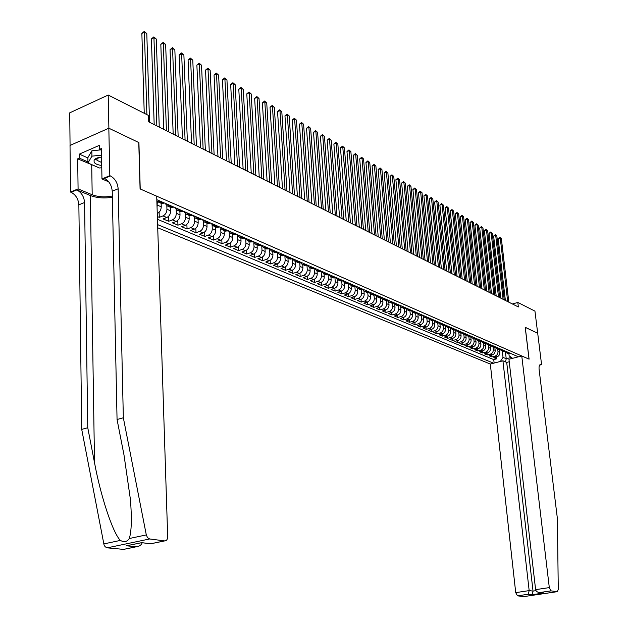 <?xml version="1.0" encoding="UTF-8"?>
<svg xmlns="http://www.w3.org/2000/svg" width="628" height="628" viewBox="0 0 628 628"><rect width="100%" height="100%" fill="white"/><g stroke="black" fill="none" stroke-linecap="round" stroke-linejoin="round"><path stroke-width="0.94" d="M157.714 227.783L490.319 364.044L515.721 592.628L529.168 590.61L533.031 591.097L535.967 590.658M70.069 145.421L69.724 112.836L108.197 95.032L108.887 128.238L138.921 142.595L140.225 188.973L529.035 359.137L525.196 327.274L537.686 333.248L534.954 311.127L517.825 302.453L512.424 303.976M157.353 216.527L159.284 217.343L159.119 212.248M170.588 207.358L170.714 210.875C170.573 214.038 169.27 216.252 166.797 217.508L163.068 218.929L168.697 221.291L168.524 216.354M179.891 211.385L180.024 214.878C179.891 218.018 178.595 220.208 176.13 221.449L172.417 222.854L177.952 225.177L177.771 220.389M189.044 215.349L189.185 218.811C189.052 221.935 187.764 224.102 185.307 225.326L181.61 226.708L187.05 228.992L186.869 224.353M201.706 219.196L199.029 219.674L198.071 219.258L198.181 222.681C198.063 225.774 196.784 227.933 194.335 229.141L190.653 230.5L195.999 232.745L195.81 228.239M206.887 223.073L207.036 226.488C206.926 229.558 205.646 231.693 203.213 232.886L199.539 234.236L204.806 236.442L204.61 232.062M215.585 226.841L215.749 230.233C215.639 233.278 214.368 235.398 211.942 236.575L208.284 237.902L213.465 240.077L213.269 235.814M224.149 230.547L224.314 233.914C224.212 236.944 222.956 239.04 220.538 240.202L216.888 241.513L221.982 243.648L221.786 239.504M232.572 234.197L232.745 237.541C232.65 240.54 231.394 242.62 228.984 243.774L225.35 245.069L230.366 247.173L230.162 243.13M240.862 237.784L241.034 241.105C240.948 244.088 239.7 246.145 237.306 247.283L233.687 248.562L238.616 250.635L238.412 246.702M249.018 241.317L249.198 244.614C249.12 247.573 247.879 249.614 245.493 250.745L241.882 252.001L246.741 254.042L246.529 250.203M257.048 244.794L257.237 248.068C257.158 251.004 255.926 253.029 253.547 254.144L249.952 255.392L254.733 257.394L254.528 253.657M264.953 248.217L265.149 251.467C265.071 254.387 263.846 256.397 261.476 257.496L257.896 258.72L262.606 260.699L262.394 257.048M272.74 251.593L272.937 254.819C272.866 257.716 271.649 259.709 269.286 260.793L265.723 262.002L270.354 263.948L270.142 260.385M280.402 254.905L280.598 258.116C280.535 260.989 279.327 262.967 276.979 264.043L273.423 265.236L277.984 267.151L277.772 263.674M287.946 258.179L288.15 261.358C288.095 264.215 286.894 266.178 284.547 267.238L281.006 268.423L285.505 270.307L285.285 266.908M295.38 261.397L295.584 264.553C295.537 267.395 294.336 269.334 292.004 270.385L288.48 271.555L292.907 273.416L292.687 270.087M302.704 264.569L302.916 267.701C302.861 270.519 301.675 272.45 299.352 273.494L295.835 274.64L300.2 276.477L299.98 273.219M309.91 267.685L310.13 270.809C310.083 273.604 308.905 275.519 306.59 276.548L303.089 277.686L307.382 279.491L307.171 276.304M317.014 270.762L317.234 273.863C317.195 276.642 316.025 278.542 313.717 279.562L310.232 280.685L314.463 282.459L314.243 279.342M324.017 273.792L324.244 276.87C324.205 279.633 323.035 281.517 320.743 282.529L317.266 283.636L321.442 285.387L321.222 282.333M330.917 276.783L331.144 279.837C331.113 282.584 329.951 284.453 327.667 285.45L324.205 286.549L328.318 288.276L328.099 285.285M337.715 279.735L337.95 282.765C337.919 285.489 336.765 287.341 334.489 288.331L331.042 289.414L335.093 291.117L334.873 288.189M344.419 282.655L344.654 285.646C344.623 288.354 343.477 290.191 341.208 291.172L337.778 292.24L341.773 293.92L341.554 291.047M351.028 285.528L351.264 288.488C351.24 291.172 350.102 293.001 347.841 293.967L344.419 295.027L348.359 296.683L348.14 293.865M357.544 288.354L357.779 291.29C357.756 293.959 356.626 295.772 354.373 296.73L350.966 297.774L354.851 299.407L354.632 296.644M363.965 291.141L364.201 294.053C364.185 296.706 363.055 298.504 360.817 299.454L357.418 300.49L361.249 302.092L361.029 299.375M370.292 293.88L370.536 296.777C370.52 299.407 369.405 301.197 367.168 302.131L363.785 303.159L367.568 304.745L367.341 302.076M376.533 296.581L376.784 299.462C376.776 302.076 375.654 303.85 373.432 304.776L370.065 305.797L373.793 307.359L373.574 304.737M382.695 299.234L382.939 302.107C382.939 304.706 381.824 306.472 379.61 307.39L376.258 308.395L379.932 309.934L379.712 307.359M388.763 301.848L389.015 304.721C389.015 307.304 387.916 309.055 385.71 309.965L382.366 310.954L385.992 312.477L385.773 309.942M394.753 304.423L395.012 307.296C395.012 309.863 393.913 311.598 391.723 312.501L388.387 313.482L391.966 314.981L391.746 312.493M395.287 314.008L397.65 315.005L394.329 315.978L397.862 317.454L397.642 315.013C399.84 314.11 400.931 312.391 400.923 309.839L398.568 308.827C398.568 311.386 397.477 313.113 395.287 314.008L391.966 314.981M406.489 309.455L406.756 312.344C406.763 314.879 405.68 316.591 403.498 317.478L400.193 318.435L403.678 319.895L403.459 317.493M412.243 311.92L412.518 314.816C412.525 317.336 411.442 319.04 409.275 319.919L405.986 320.869L409.417 322.305L409.197 319.935M417.918 314.338L418.193 317.258C418.209 319.77 417.133 321.45 414.975 322.321L411.693 323.263L415.084 324.684L414.865 322.352M423.515 316.724L423.798 319.668C423.814 322.164 422.746 323.836 420.595 324.7L417.33 325.626L420.674 327.031L420.454 324.739M429.042 319.071L429.332 322.046C429.348 324.527 428.288 326.191 426.145 327.039L422.887 327.957L426.192 329.347L425.972 327.086M434.49 321.379L434.788 324.393C434.812 326.858 433.752 328.507 431.617 329.355L428.375 330.265L431.64 331.631L431.42 329.41M439.875 323.656L440.181 326.709C440.204 329.158 439.153 330.799 437.025 331.639L433.799 332.534L437.017 333.884L436.798 331.702M445.189 325.893L445.503 329.001C445.527 331.427 444.483 333.06 442.363 333.892L439.145 334.779L442.324 336.113L442.104 333.963M450.433 328.099L450.755 331.254C450.778 333.672 449.742 335.297 447.631 336.113L444.428 337.001L447.568 338.311L447.348 336.192M455.606 330.257L455.944 333.484C455.967 335.886 454.931 337.495 452.835 338.311L449.64 339.191L452.741 340.486L452.529 338.398M460.724 332.495L461.062 335.69C461.093 338.076 460.065 339.677 457.969 340.486L454.79 341.349L457.851 342.629L457.639 340.572M465.788 334.74L466.117 337.864C466.157 340.235 465.128 341.828 463.048 342.629L459.877 343.485L462.899 344.748L462.687 342.723M470.788 336.953L471.118 340.007C471.149 342.37 470.129 343.948 468.056 344.741L464.901 345.588L467.884 346.844L467.672 344.843M475.726 339.144L476.048 342.134C476.087 344.474 475.074 346.044 473.002 346.829L469.862 347.669L472.805 348.909L472.601 346.939M480.601 341.294L480.922 344.223C480.962 346.562 479.949 348.116 477.892 348.893L474.76 349.725L477.673 350.95L477.461 349.011M485.42 343.422L485.734 346.295C485.774 348.619 484.769 350.165 482.72 350.934L479.604 351.759L482.477 352.967L482.273 351.052M490.178 345.518L490.492 348.336C490.531 350.644 489.534 352.182 487.493 352.952L484.384 353.768L487.226 354.961L487.022 353.077M494.872 347.59L495.186 350.361C495.233 352.653 494.236 354.176 492.203 354.938L489.11 355.746L491.92 356.924L491.708 355.071M108.197 95.032L148.514 115.442L148.71 121.848L518.359 306.951L517.825 302.453M518.406 356.822L156.812 199.688M157.612 224.62L493.592 363.204M497.69 349.003L497.98 351.562C498.028 353.847 497.031 355.37 495.005 356.123L491.92 356.924M499.519 349.631L499.825 352.355L497.98 351.562M493.027 346.978L493.318 349.553C493.357 351.853 492.36 353.383 490.327 354.145L487.226 354.961M488.309 344.937L488.592 347.527C488.639 349.835 487.634 351.374 485.593 352.151L482.477 352.967M483.529 342.864L483.819 345.471C483.858 347.794 482.854 349.349 480.797 350.126L477.673 350.95M478.693 340.776L478.976 343.39C479.015 345.73 478.01 347.292 475.945 348.077L472.805 348.909M473.795 338.657L474.085 341.287C474.116 343.642 473.104 345.212 471.031 345.997L467.884 346.844M468.841 336.506L469.124 339.151C469.163 341.522 468.135 343.1 466.055 343.901L462.899 344.748M463.825 334.332L464.108 337.001C464.139 339.379 463.111 340.965 461.023 341.773L457.851 342.629M458.738 332.134L459.021 334.81C459.052 337.205 458.016 338.806 455.92 339.622L452.741 340.486M453.597 329.904L453.871 332.597C453.903 335.007 452.866 336.616 450.763 337.44L447.568 338.311M448.384 327.651L448.659 330.359C448.69 332.777 447.646 334.402 445.535 335.226L442.324 336.113M443.109 325.367L443.384 328.091C443.407 330.524 442.355 332.157 440.236 332.989L437.017 333.884M437.763 323.051L438.03 325.791C438.054 328.24 437.002 329.888 434.874 330.728L431.64 331.631M432.347 320.704L432.614 323.459C432.637 325.924 431.577 327.581 429.434 328.428L426.192 329.347M426.859 318.325L427.126 321.104C427.142 323.585 426.074 325.249 423.931 326.105L420.674 327.031M421.302 315.923L421.569 318.71C421.576 321.206 420.509 322.886 418.35 323.75L415.084 324.684M415.665 313.482L415.932 316.284C415.94 318.796 414.865 320.492 412.698 321.363L409.417 322.305M409.958 311.001L410.217 313.835C410.233 316.363 409.15 318.066 406.975 318.946L403.678 319.895M404.173 308.474L404.432 311.347C404.44 313.89 403.349 315.601 401.166 316.496L397.862 317.454M398.309 305.907L398.568 308.827M400.664 306.959L400.923 309.839M392.359 303.308L392.626 306.268C392.626 308.843 391.527 310.585 389.329 311.488L385.992 312.477M386.338 300.663L386.597 303.677C386.597 306.268 385.49 308.026 383.284 308.937L379.932 309.934M380.223 297.978L380.49 301.055C380.482 303.662 379.367 305.428 377.153 306.346L373.793 307.359M374.029 295.254L374.296 298.386C374.28 301.016 373.165 302.79 370.936 303.724L367.568 304.745M367.749 292.483L368.016 295.686C368 298.331 366.878 300.121 364.64 301.063L361.249 302.092M361.375 289.673L361.642 292.954C361.626 295.607 360.496 297.413 358.25 298.371L354.851 299.407M354.914 286.815L355.181 290.175C355.165 292.852 354.027 294.665 351.774 295.631L348.359 296.683M348.359 283.911L348.626 287.357C348.603 290.05 347.465 291.887 345.196 292.852L341.773 293.92M341.711 280.959L341.985 284.5C341.954 287.208 340.808 289.061 338.531 290.042L335.093 291.117M334.959 277.953L335.234 281.603C335.211 284.327 334.049 286.187 331.772 287.184L328.318 288.276M328.122 274.907L328.397 278.659C328.358 281.407 327.196 283.283 324.911 284.288L321.442 285.387M321.175 271.806L321.45 275.676C321.41 278.44 320.241 280.331 317.949 281.344L314.463 282.459M311.433 268.344L314.126 268.651L314.408 272.646C314.361 275.433 313.184 277.333 310.876 278.361L307.382 279.491M306.974 265.44L307.257 269.569C307.21 272.379 306.024 274.295 303.709 275.331L300.2 276.477M299.713 262.182L299.996 266.453C299.941 269.279 298.755 271.21 296.424 272.254L292.907 273.416M292.342 258.877L292.624 263.281C292.57 266.123 291.376 268.077 289.037 269.137L285.505 270.307M284.861 255.62L285.143 260.063C285.081 262.928 283.88 264.898 281.532 265.966L277.984 267.151M277.286 252.589L277.545 256.797C277.482 259.686 276.273 261.664 273.918 262.747L270.354 263.948M269.593 249.442L269.836 253.484C269.765 256.389 268.541 258.391 266.178 259.482L262.606 260.699M261.774 246.215L261.994 250.117C261.923 253.045 260.699 255.054 258.32 256.161L254.733 257.394M253.822 242.903L254.034 246.694C253.955 249.638 252.723 251.671 250.337 252.794L246.741 254.042M245.752 239.519L245.948 243.217C245.862 246.184 244.622 248.233 242.235 249.363L238.616 250.635M237.549 236.057L237.737 239.684C237.643 242.675 236.395 244.739 233.993 245.886L230.366 247.173M229.212 232.533L229.385 236.097C229.291 239.111 228.035 241.191 225.625 242.353L221.982 243.648M220.734 228.93L220.907 232.454C220.797 235.484 219.533 237.588 217.115 238.758L213.465 240.077M212.123 225.264L212.28 228.741C212.17 231.803 210.898 233.922 208.472 235.108L204.806 236.442M203.362 221.519L203.511 224.973C203.394 228.058 202.122 230.193 199.68 231.394L195.999 232.745M194.46 217.696L194.602 221.142C194.476 224.243 193.189 226.41 190.747 227.619L187.05 228.992M185.401 213.803L185.535 217.249C185.409 220.373 184.114 222.555 181.657 223.78L177.952 225.177M176.193 209.831L176.319 213.285C176.185 216.44 174.882 218.638 172.417 219.879L168.697 221.291M166.828 205.788L166.946 209.257C166.805 212.429 165.494 214.65 163.021 215.914L159.284 217.343M157.298 201.659L157.063 207.562M161.129 203.26L161.247 206.808L157.408 205.16M157.447 219.305L493.741 359.601L496.552 358.871L496.348 357.042M499.825 352.355C499.88 354.632 498.883 356.154 496.858 356.908L493.781 357.709L496.552 358.871M157.259 213.512L157.298 213.496C159.779 212.225 161.098 209.995 161.247 206.808M160.383 201.243L156.867 201.455M160.595 203.032L161.561 203.448L164.269 202.93M170.055 205.442L167.346 205.953L164.983 203.236M170.204 207.193L171.169 207.609L173.87 207.099M179.553 209.571L176.861 210.074L174.49 207.373M179.655 211.283L180.613 211.699L183.313 211.204M188.895 213.63L186.21 214.117L183.847 211.432M188.942 215.302L189.899 215.718L192.592 215.231M198.079 217.618L195.394 218.097L193.039 215.428M207.107 221.543L204.438 222.014L202.075 219.36M207.052 223.144L208.009 223.56L210.678 223.097M215.985 225.405L213.324 225.86L210.961 223.223M215.875 226.967L216.833 227.383L219.494 226.928M224.714 229.196L222.061 229.644L219.706 227.014M224.565 230.727L225.515 231.143L228.168 230.696M233.302 232.925L230.657 233.365L228.302 230.751M233.106 234.425L234.056 234.841L236.701 234.401M241.749 236.599L239.111 237.031L236.764 234.432M241.505 238.067L242.455 238.475L245.093 238.051L247.432 240.634L250.062 240.21M249.779 241.647L250.721 242.055L253.351 241.639M258.241 243.766L255.62 244.174L253.288 241.662M257.912 245.171L258.862 245.579L261.476 245.171M266.288 247.259L263.674 247.668L261.358 245.21M265.919 248.641L266.861 249.049L269.467 248.641M274.208 250.705L271.61 251.098L269.302 248.704M273.808 252.056L274.742 252.456L277.341 252.064M282.003 254.089L279.413 254.481L277.129 252.134M281.564 255.415L282.506 255.816L285.088 255.431M289.681 257.425L287.098 257.81L284.829 255.518M289.202 258.72L290.144 259.129L292.719 258.744M297.24 260.714L294.665 261.083L292.413 258.846M296.73 261.978L297.664 262.386L300.231 262.009M304.682 263.948L302.115 264.31L299.886 262.127M304.14 265.189L307.626 265.228M312.014 267.128L309.455 267.489L307.241 265.354M311.221 267.387L314.126 268.651L314.911 268.392M319.228 270.268L316.685 270.621L314.487 268.533M318.624 271.461L322.086 271.508M326.34 273.361L323.805 273.706L321.622 271.657M325.704 274.522L329.158 274.585M333.35 276.406L330.823 276.744L328.656 274.742M332.683 277.545L336.121 277.607M340.25 279.405L337.738 279.735L335.588 277.78M339.552 280.52L342.982 280.59M347.056 282.357L344.544 282.686L342.417 280.771M346.326 283.456L349.749 283.526M353.76 285.269L351.256 285.591L349.144 283.715M353.007 286.344L356.414 286.423M360.362 288.142L357.874 288.456L355.786 286.619M359.585 289.194L362.984 289.28M366.878 290.976L364.397 291.282L362.325 289.484M366.077 292.004L369.452 292.091M373.299 293.763L370.826 294.061L368.769 292.303M372.467 294.775L375.842 294.87M379.626 296.51L377.161 296.809L375.128 295.082M378.778 297.507L382.13 297.601M385.867 299.226L383.418 299.517L378.865 296.746M384.995 300.2L388.339 300.302M392.021 301.895L389.58 302.186L385.113 299.454M391.126 302.853L394.463 302.955M398.089 304.533L395.656 304.816L393.67 303.191M397.171 305.475L400.499 305.585M404.079 307.139L401.653 307.414L399.683 305.82M403.137 308.058L406.449 308.167M409.982 309.706L407.564 309.973L405.617 308.411M409.024 310.601L412.321 310.719M415.807 312.234L413.397 312.501L411.466 310.97M414.825 313.121L418.115 313.239M421.553 314.73L419.159 314.989L417.243 313.49M420.556 315.601L423.829 315.719M427.221 317.195L424.834 317.454L422.934 315.978M426.208 318.043L429.466 318.168M432.818 319.628L430.439 319.88L428.555 318.427M431.781 320.461L435.031 320.586M438.336 322.023L435.965 322.274L434.105 320.845M437.284 322.847L440.526 322.973M443.784 324.393L441.421 324.637L439.576 323.239M442.716 325.194L445.943 325.335M449.161 326.733L446.814 326.968L444.977 325.594M448.078 327.518L451.296 327.659M454.476 329.041L452.129 329.268L450.315 327.918M453.377 329.81L456.58 329.951M459.712 331.317L457.38 331.545L455.575 330.218M458.597 332.071L461.792 332.22M464.885 333.562L462.561 333.79L460.779 332.479M463.754 334.308L466.942 334.457M469.995 335.784L467.679 336.004L465.905 334.716M468.849 336.514L472.02 336.663M475.035 337.974L472.727 338.194L470.976 336.93M473.881 338.688L477.037 338.845M480.02 340.141L477.72 340.352L475.985 339.112M478.85 340.839L481.99 340.996M484.934 342.276L482.649 342.488L480.922 341.263M483.756 342.966L486.888 343.124M489.793 344.387L487.516 344.591L485.805 343.39M488.6 345.062L491.724 345.227M494.597 346.475L492.321 346.672L490.625 345.486M493.388 347.135L496.497 347.3M499.331 348.532L497.07 348.728L495.39 347.567M498.114 349.184L501.215 349.349M504.017 350.565L501.756 350.762L500.092 349.615M502.785 351.209L505.87 351.374M508.641 352.575L506.396 352.771L504.747 351.641M507.4 353.203L510.478 353.376M512.581 358.321L509.135 355.809L508.892 353.658M505.485 352.363L506.223 358.745L511.349 357.418M502.298 350.997L503.028 357.387L506.223 358.745L505.54 361.909M493.741 359.601L494.126 363.062M500.367 361.461L503.028 357.387M146.897 114.626L144.393 32.185L146.795 33.574L149.543 122.264M144.236 113.276L141.865 33.417L144.393 32.185L144.307 31.4L146.795 33.574M141.865 33.417L144.307 31.4M101.563 157.11C97.74 157.463 95.252 158.444 94.09 160.069L94.122 162.299C95.346 163.963 97.882 164.999 101.72 165.431M99.295 157.408L97.026 158.892L96.979 160.321L101.665 162.511M95.393 159.543L94.797 159.269M101.76 167.747L99.405 167.99L87.951 162.95L87.873 157.652L91.845 150.814L100.943 149.849M87.951 162.95L91.931 156.152L101.524 155.14M91.845 150.814L91.931 156.152M94.757 159.3L95.338 159.567M123.638 549.39L106.815 547.804L105.033 546.627L104.013 544.79L81.718 429.403L87.755 427.707L84.568 202.499C84.034 196.603 81.452 192.411 76.82 189.931L90.346 195.52C96.955 197.985 104.295 198.558 112.357 197.231M87.755 427.707L94.522 462.734C100.723 496.356 112.836 532.937 120.356 540.418C124.218 542.474 127.178 541.846 129.25 538.534C131.542 531.767 131.927 518.736 130.412 499.425L124.014 455.096L117.059 419.512L112.231 191.21C111.666 185.229 109.084 180.958 104.484 178.391L110.402 175.926L109.806 175.667L108.832 128.206L138.764 142.525L140.075 188.91L156.702 196.187L167.676 536.634C167.59 539.381 166.593 540.81 164.693 540.912L149.645 538.965L107.137 547.859M81.718 429.403L78.861 204.83C78.335 198.943 75.76 194.774 71.121 192.309L70.517 192.058L70.022 145.445L108.832 128.206M117.059 419.512L123.339 417.761L118.158 188.793C117.577 182.795 114.995 178.509 110.402 175.926M129.25 538.534L146.3 534.915L123.339 417.761M95.487 166.263L77.699 158.837L79.364 158.115L87.936 161.898M101.43 150.076L99.695 149.283L99.624 145.249L79.316 154.119L79.364 158.115M99.695 149.283L101.406 148.538L101.972 178.933L109.806 175.667M70.517 192.058L78.076 188.902L92.19 194.758C98.361 197.027 105.072 197.451 112.334 196.014M77.699 158.837L78.076 188.902M108.746 181.861L101.972 178.933M146.3 534.915L147.564 537.686L149.645 538.965M79.316 154.119L87.873 157.926M122.295 549.633L135.938 546.847C139.267 546.486 141.355 545.12 142.203 542.749M135.742 546.855L126.613 545.756L129.399 545.206M126.613 545.756L141.551 542.678M141.63 542.631L150.618 543.801M509.237 361.752L506.71 362.395L502.918 360.802L529.168 590.61L528.211 594.261L517.48 595.846L523.862 596.592L557.272 591.67L558.276 589.511L557.374 518.422L539.114 369.562C538.816 366.265 539.397 364.538 540.834 364.389L541.579 364.625L537.701 333.256L525.196 327.321M502.918 360.802L490.319 364.044M525.259 327.306L529.098 359.169L521.766 355.958L549.312 587.596L551.054 590.87L557.248 591.67M541.579 364.625L539.617 365.119M521.766 355.958L508.947 359.255L535.613 589.645L549.312 587.596M524.16 596.561L557.272 591.67M517.48 595.846L515.721 592.628M506.71 362.395L533.031 591.097L532.073 594.724L528.211 594.261M551.054 590.87L539.892 592.502C537.474 592.361 536.045 591.411 535.613 589.645M540.096 592.494L542.16 592.785M156.843 125.914L153.939 37.704L156.301 39.077L159.253 127.123M154.182 124.579L151.419 38.92L153.939 37.704L153.844 36.919L156.301 39.077M151.419 38.92L153.844 36.919M166.42 130.71L163.327 43.136L165.651 44.478L168.783 131.896M163.759 129.376L160.815 44.337L163.327 43.136L163.217 42.351L165.651 44.478M160.815 44.337L163.217 42.351M175.832 135.428L172.559 48.474L174.843 49.8L178.164 136.59M173.179 134.094L170.055 49.659L172.559 48.474L172.441 47.689L174.843 49.8M170.055 49.659L172.441 47.689M185.087 140.06L181.641 53.733L183.886 55.029L187.38 141.206M182.442 138.733L179.145 54.895L181.641 53.733L181.508 52.94L183.886 55.029M179.145 54.895L181.508 52.94M194.185 144.621L190.574 58.899L192.78 60.17L196.438 145.743M191.54 143.294L188.086 60.045L190.574 58.899L190.425 58.106L192.78 60.17M188.086 60.045L190.425 58.106M203.134 149.095L199.359 63.977L201.533 65.233L205.356 150.21M200.497 147.776L196.878 65.108L199.359 63.977L199.202 63.185L201.533 65.233M196.878 65.108L199.202 63.185M211.942 153.507L208.001 68.978L210.144 70.21L214.117 154.598M209.305 152.188L205.537 70.093L208.001 68.978L207.837 68.185L210.144 70.21M205.537 70.093L207.837 68.185M220.601 157.84L216.511 73.9L218.615 75.117L222.744 158.915M217.963 156.521L214.046 74.999L216.511 73.9L216.33 73.107L218.615 75.117M214.046 74.999L216.33 73.107M229.118 162.11L224.879 78.736L226.951 79.937L231.222 163.162M226.488 160.792L222.43 79.827L224.879 78.736L224.691 77.943L226.951 79.937M222.43 79.827L224.691 77.943M237.494 166.302L233.121 83.5L235.155 84.686L239.574 167.338M234.872 164.991L230.672 84.576L233.121 83.5L232.917 82.715L235.155 84.686M230.672 84.576L232.917 82.715M245.744 170.431L241.231 88.195L243.24 89.357L247.785 171.452M243.13 169.12L238.797 89.255L241.231 88.195L241.019 87.402L243.24 89.357M238.797 89.255L241.019 87.402M253.861 174.498L249.214 92.811L251.192 93.957L255.871 175.502M251.247 173.187L246.788 93.855L249.214 92.811L248.994 92.018L251.192 93.957M246.788 93.855L248.994 92.018M261.852 178.501L257.072 97.356L259.019 98.486L263.831 179.49M259.246 177.19L254.654 98.392L257.072 97.356L256.852 96.571L259.019 98.486M254.654 98.392L256.852 96.571M269.71 182.434L264.82 101.838L266.735 102.945L271.657 183.407M267.112 181.139L262.41 102.851L264.82 101.838L264.584 101.045L266.735 102.945M262.41 102.851L264.584 101.045M277.458 186.312L272.442 106.25L274.326 107.341L279.374 187.277M274.868 185.017L270.04 107.247L272.442 106.25L272.199 105.457L274.326 107.341M270.04 107.247L272.199 105.457M285.081 190.135L279.955 110.591L281.807 111.666L286.972 191.077M282.498 188.84L277.56 111.58L279.955 110.591L279.703 109.798L281.807 111.666M277.56 111.58L279.703 109.798M292.585 193.895L287.349 114.869L289.178 115.929L294.446 194.821M290.01 192.6L284.963 115.85L287.349 114.869L287.09 114.076L289.178 115.929M284.963 115.85L287.09 114.076M299.98 197.592L294.634 119.084L296.44 120.129L301.817 198.511M297.413 196.305L292.263 120.05L294.634 119.084L294.375 118.292L296.44 120.129M292.263 120.05L294.375 118.292M307.265 201.243L301.817 123.237L303.599 124.266L309.07 202.145M304.698 199.955L299.454 124.195L301.817 123.237L301.542 122.452L303.599 124.266M299.454 124.195L301.542 122.452M314.44 204.838L308.898 127.335L310.648 128.347L316.222 205.725M311.881 203.551L306.535 128.277L308.898 127.335L308.615 126.542L310.648 128.347M306.535 128.277L308.615 126.542M321.512 208.378L315.868 131.362L317.595 132.367L323.263 209.25M318.961 207.099L313.521 132.296L315.868 131.362L315.578 130.577L317.595 132.367M313.521 132.296L315.578 130.577M328.475 211.864L322.737 135.342L324.441 136.323L330.202 212.727M325.932 210.584L320.406 136.26L322.737 135.342L322.447 134.557L324.441 136.323M320.406 136.26L322.447 134.557M335.344 215.302L329.519 139.259L331.192 140.232L337.04 216.15M332.801 214.03L327.188 140.17L329.519 139.259L329.221 138.474L331.192 140.232M327.188 140.17L329.221 138.474M342.103 218.685L336.192 143.121L337.848 144.079L343.783 219.525M339.575 217.421L333.876 144.016L336.192 143.121L335.894 142.336L337.848 144.079M333.876 144.016L335.894 142.336M348.776 222.029L342.778 146.928L344.411 147.878L350.424 222.854M346.248 220.758L340.47 147.816L342.778 146.928L342.472 146.143L344.411 147.878M340.47 147.816L342.472 146.143M355.346 225.319L349.27 150.689L350.879 151.615L356.979 226.135M352.826 224.055L346.97 151.56L349.27 150.689L348.956 149.904L350.879 151.615M346.97 151.56L348.956 149.904M361.83 228.561L355.676 154.386L357.261 155.304L363.431 229.369M359.318 227.305L353.383 155.257L355.676 154.386L355.354 153.609L357.261 155.304M353.383 155.257L355.354 153.609M368.22 231.763L361.987 158.044L363.557 158.947L369.798 232.556M365.708 230.507L359.703 158.9L361.987 158.044L361.665 157.259L363.557 158.947M359.703 158.9L361.665 157.259M374.516 234.919L368.22 161.647L369.759 162.534L376.078 235.696M372.019 233.663L365.943 162.487L368.22 161.647L367.882 160.862L369.759 162.534M365.943 162.487L367.882 160.862M380.725 238.028L374.359 165.195L375.882 166.075L382.271 238.797M378.237 236.78L372.09 166.035L374.359 165.195L374.021 164.418L375.882 166.075M372.09 166.035L374.021 164.418M386.856 241.097L380.419 168.704L381.926 169.568L388.371 241.859M384.367 239.849L378.158 169.529L380.419 168.704L380.081 167.927L381.926 169.568M378.158 169.529L380.081 167.927M392.9 244.119L386.401 172.158L387.884 173.014L394.4 244.873M390.42 242.879L384.148 172.975L386.401 172.158L386.055 171.381L387.884 173.014M384.148 172.975L386.055 171.381M398.859 247.11L392.296 175.573L393.764 176.421L400.334 247.848M396.394 245.87L390.059 176.382L392.296 175.573L391.951 174.796L393.764 176.421M390.059 176.382L391.951 174.796M404.738 250.054L398.121 178.941L399.565 179.773L406.198 250.784M402.281 248.821L395.883 179.741L398.121 178.941L397.767 178.164L399.565 179.773M395.883 179.741L397.767 178.164M410.539 252.958L403.867 182.261L405.288 183.086L411.984 253.681M408.09 251.726L401.637 183.054L403.867 182.261L403.506 181.492L405.288 183.086M401.637 183.054L403.506 181.492M416.27 255.824L409.535 185.543L410.94 186.351L417.683 256.538M413.821 254.599L407.313 186.32L409.535 185.543L409.173 184.765L410.94 186.351M407.313 186.32L409.173 184.765M421.914 258.65L415.132 188.777L416.513 189.578L423.319 259.356M419.473 257.433L412.918 189.554L415.132 188.777L414.763 188.008L416.513 189.578M412.918 189.554L414.763 188.008M427.495 261.444L420.65 191.972L422.024 192.765L428.877 262.135M425.062 260.228L418.452 192.733L420.65 191.972L420.281 191.202L422.024 192.765M418.452 192.733L420.281 191.202M432.99 264.2L426.106 195.127L427.456 195.905L434.356 264.883M430.572 262.983L423.916 195.881L426.106 195.127L425.729 194.358L427.456 195.905M423.916 195.881L425.729 194.358M438.423 266.924L431.491 198.236L432.825 199.013L439.773 267.591M436.005 265.707L429.309 198.99L431.491 198.236L431.114 197.475L432.825 199.013M429.309 198.99L431.114 197.475M443.784 269.608L436.805 201.313L438.124 202.075L445.119 270.268M441.374 268.399L434.631 202.051L436.805 201.313L436.421 200.552L438.124 202.075M434.631 202.051L436.421 200.552M449.083 272.254L442.049 204.351L443.352 205.105L450.394 272.913M446.673 271.053L439.883 205.081L442.049 204.351L441.665 203.59L443.352 205.105M439.883 205.081L441.665 203.59M454.303 274.868L447.23 207.35L448.518 208.088L455.598 275.519M451.909 273.675L445.079 208.072L447.23 207.35L446.846 206.588L448.518 208.088M445.079 208.072L446.846 206.588M459.46 277.458L452.348 210.309L453.62 211.039L460.74 278.094M457.074 276.257L450.205 211.024L452.348 210.309L451.964 209.548L453.62 211.039M450.205 211.024L451.964 209.548M464.555 280.01L457.404 213.23L458.66 213.96L465.819 280.637M462.177 278.816L455.269 213.944L457.404 213.23L457.011 212.476L458.66 213.96M455.269 213.944L457.011 212.476M469.587 282.529L462.396 216.118L463.637 216.833L470.835 283.149M467.216 281.336L460.269 216.825L462.396 216.118L462.004 215.365L463.637 216.833M460.269 216.825L462.004 215.365M474.556 285.01L467.334 218.976L468.559 219.682L475.789 285.63M472.193 283.832L465.207 219.667L467.334 218.976L466.934 218.214L468.559 219.682M465.207 219.667L466.934 218.214M479.462 287.475L472.201 221.794L473.41 222.493L480.687 288.079M477.107 286.289L470.089 222.477L472.201 221.794L471.801 221.04L473.41 222.493M470.089 222.477L471.801 221.04M484.314 289.901L477.021 224.573L478.214 225.264L485.515 290.497M481.959 288.723L474.909 225.256L477.021 224.573L476.613 223.819L478.214 225.264M474.909 225.256L476.613 223.819M489.102 292.295L481.778 227.328L482.956 228.011L490.287 292.891M486.755 291.125L479.674 228.003L481.778 227.328L481.37 226.575L482.956 228.011M479.674 228.003L481.37 226.575M493.836 294.665L486.472 230.044L487.642 230.719L495.005 295.254M491.496 293.496L484.384 230.712L486.472 230.044L486.064 229.299L487.642 230.719M484.384 230.712L486.064 229.299M498.506 297.005L491.12 232.729L492.274 233.396L499.668 297.586M496.175 295.843L489.031 233.388L491.12 232.729L490.704 231.983L492.274 233.396M489.031 233.388L490.704 231.983M503.122 299.321L495.704 235.382L496.842 236.042L504.268 299.894M500.799 298.159L493.632 236.042L495.704 235.382L495.296 234.636L496.842 236.042M493.632 236.042L495.296 234.636M507.683 301.605L500.241 238.004L501.364 238.656L508.821 302.17M505.375 300.443L498.169 238.656L500.241 238.004L499.825 237.266L501.364 238.656M498.169 238.656L499.825 237.266M495.186 350.361L493.318 349.553M490.492 348.336L488.592 347.527M485.734 346.295L483.819 345.471M480.922 344.223L478.976 343.39M476.048 342.134L474.085 341.287M471.118 340.007L469.124 339.151M466.117 337.864L464.108 337.001M461.062 335.69L459.021 334.81M455.944 333.484L453.871 332.597M450.755 331.254L448.659 330.359M445.503 329.001L443.384 328.091M440.181 326.709L438.03 325.791M434.788 324.393L432.614 323.459M429.332 322.046L427.126 321.104M423.798 319.668L421.569 318.71M418.193 317.258L415.932 316.284M412.518 314.816L410.217 313.835M406.756 312.344L404.432 311.347M395.012 307.296L392.626 306.268M389.015 304.721L386.597 303.677M382.939 302.107L380.49 301.055M376.784 299.462L374.296 298.386M370.536 296.777L368.016 295.686M364.201 294.053L361.642 292.954M357.779 291.29L355.181 290.175M351.264 288.488L348.626 287.357M344.654 285.646L341.985 284.5M337.95 282.765L335.234 281.603M331.144 279.837L328.397 278.659M324.244 276.87L321.45 275.676M317.234 273.863L314.408 272.646M310.13 270.809L307.257 269.569M302.916 267.701L299.996 266.453M295.584 264.553L292.624 263.281M288.15 261.358L285.143 260.063M280.598 258.116L277.545 256.797M272.937 254.819L269.836 253.484M265.149 251.467L261.994 250.117M257.237 248.068L254.034 246.694M249.198 244.614L245.948 243.217M241.034 241.105L237.737 239.684M232.745 237.541L229.385 236.097M224.314 233.914L220.907 232.454M215.749 230.233L212.28 228.741M207.036 226.488L203.511 224.973M198.181 222.681L194.602 221.142M189.185 218.811L185.535 217.249M180.024 214.878L176.319 213.285M170.714 210.875L166.946 209.257M496.858 356.908L495.005 356.123M492.203 354.938L490.327 354.145M487.493 352.952L485.593 352.151M482.72 350.934L480.797 350.126M477.892 348.893L475.945 348.077M473.002 346.829L471.031 345.997M468.056 344.741L466.055 343.901M463.048 342.629L461.023 341.773M457.969 340.486L455.92 339.622M452.835 338.311L450.763 337.44M447.631 336.113L445.535 335.226M442.363 333.892L440.236 332.989M437.025 331.639L434.874 330.728M431.617 329.355L429.434 328.428M426.145 327.039L423.931 326.105M420.595 324.7L418.35 323.75M414.975 322.321L412.698 321.363M409.275 319.919L406.975 318.946M403.498 317.478L401.166 316.496M391.723 312.501L389.329 311.488M385.71 309.965L383.284 308.937M379.61 307.39L377.153 306.346M373.432 304.776L370.936 303.724M367.168 302.131L364.64 301.063M360.817 299.454L358.25 298.371M354.373 296.73L351.774 295.631M347.841 293.967L345.196 292.852M341.208 291.172L338.531 290.042M334.489 288.331L331.772 287.184M327.667 285.45L324.911 284.288M320.743 282.529L317.949 281.344M313.717 279.562L310.876 278.361M306.59 276.548L303.709 275.331M299.352 273.494L296.424 272.254M292.004 270.385L289.037 269.137M284.547 267.238L281.532 265.966M276.979 264.043L273.918 262.747M269.286 260.793L266.178 259.482M261.476 257.496L258.32 256.161M253.547 254.144L250.337 252.794M245.493 250.745L242.235 249.363M237.306 247.283L233.993 245.886M228.984 243.774L225.625 242.353M220.538 240.202L217.115 238.758M211.942 236.575L208.472 235.108M203.213 232.886L199.68 231.394M194.335 229.141L190.747 227.619M185.307 225.326L181.657 223.78M176.13 221.449L172.417 219.879M166.797 217.508L163.021 215.914M163.429 203.26L159.536 201.572M173.03 207.428L169.207 205.764M182.473 211.526L178.721 209.893M191.752 215.553L188.062 213.944M200.874 219.51L197.247 217.932M209.846 223.403L206.274 221.849M218.67 227.226L215.161 225.703M227.344 230.994L223.89 229.495M235.877 234.699L232.486 233.224M244.276 238.342L240.932 236.889M252.535 241.921L249.245 240.5M260.667 245.454L257.425 244.049M268.666 248.924L265.479 247.542M276.54 252.338L273.4 250.98M284.288 255.706L281.203 254.364M291.918 259.019L288.88 257.7M299.438 262.276L296.447 260.981M306.833 265.487L303.889 264.207M321.3 271.767L318.443 270.527M328.373 274.836L325.563 273.612M335.344 277.859L332.573 276.65M342.213 280.834L339.473 279.648M348.972 283.77L346.279 282.6M355.644 286.666L352.991 285.512M362.215 289.516L359.601 288.378M368.691 292.326L366.116 291.211M375.081 295.097L372.537 293.998M393.709 303.183L391.268 302.123M399.746 305.805L397.343 304.761M405.704 308.387L403.333 307.359M411.575 310.939L409.236 309.918M417.377 313.451L415.069 312.454M423.091 315.931L420.815 314.942M428.736 318.38L426.49 317.407M434.301 320.798L432.088 319.833M439.796 323.185L437.606 322.235M445.221 325.532L443.062 324.598M450.574 327.855L448.439 326.929M455.857 330.147L453.754 329.237M461.078 332.416L458.997 331.513M466.227 334.646L464.171 333.758M471.306 336.859L469.281 335.98M476.33 339.034L474.328 338.162M481.291 341.185L479.313 340.329M486.182 343.312L484.235 342.464M491.025 345.408L489.094 344.576M495.798 347.48L493.898 346.656M500.516 349.529L498.64 348.713M505.179 351.554L503.326 350.746M509.787 353.548L507.95 352.755M94.522 462.734L90.346 195.52M112.231 191.21L118.158 188.793M84.568 202.499L78.861 204.83M150.72 543.762L164.599 540.896M103.785 543.927L120.356 540.418M76.82 189.931L71.121 192.309M91.712 165.007L92.19 194.758M543.919 592.973L532.073 594.724M539.75 364.923L541.344 364.523M161.561 203.448L157.667 201.761M171.169 207.609L167.346 205.953M180.613 211.699L176.861 210.074M189.899 215.718L186.21 214.117M199.029 219.674L195.394 218.097M208.009 223.56L204.438 222.014M216.833 227.383L213.324 225.86M225.515 231.143L222.061 229.644M234.056 234.841L230.657 233.365M242.455 238.475L239.111 237.031M250.721 242.055L247.432 240.634M258.862 245.579L255.62 244.174M266.861 249.049L263.674 247.668M274.742 252.456L271.61 251.098M282.506 255.816L279.413 254.481M290.144 259.129L287.098 257.81M297.664 262.386L294.665 261.083M305.067 265.589L302.115 264.31M312.359 268.745L309.455 267.489M319.55 271.861L316.685 270.621M326.623 274.923L323.805 273.706M333.601 277.945L330.823 276.744M340.47 280.92L337.738 279.735M347.245 283.856L344.544 282.686M353.917 286.745L351.256 285.591M360.496 289.594L357.874 288.456M366.98 292.397L364.397 291.282M373.37 295.168L370.826 294.061M379.673 297.9L377.161 296.809M385.89 300.584L383.418 299.517M392.021 303.245L389.58 302.186M398.066 305.86L395.656 304.816M404.024 308.442L401.653 307.414M409.911 310.986L407.564 309.973M415.712 313.498L413.397 312.501M421.435 315.978L419.159 314.989M427.087 318.427L424.834 317.454M432.661 320.837L430.439 319.88M438.156 323.224L435.965 322.274M443.588 325.571L441.421 324.637M448.949 327.894L446.814 326.968M454.24 330.187L452.129 329.268M459.46 332.447L457.38 331.545M464.618 334.677L462.561 333.79M469.705 336.883L467.679 336.004M474.737 339.057L472.727 338.194M479.698 341.208L477.72 340.352M484.604 343.335L482.649 342.488M489.44 345.431L487.516 344.591M494.228 347.496L492.321 346.672M498.954 349.545L497.07 348.728M503.617 351.57L501.756 350.762M508.233 353.564L506.396 352.771M97.026 158.892L94.09 160.069M96.94 158.06L96.955 158.923M96.955 159.01L96.979 160.321M122.389 549.641L135.938 546.847M164.693 540.912L150.712 543.793L141.622 542.678L126.809 545.748M540.135 364.57L540.834 364.389M543.715 592.981L539.892 592.502"/></g></svg>
